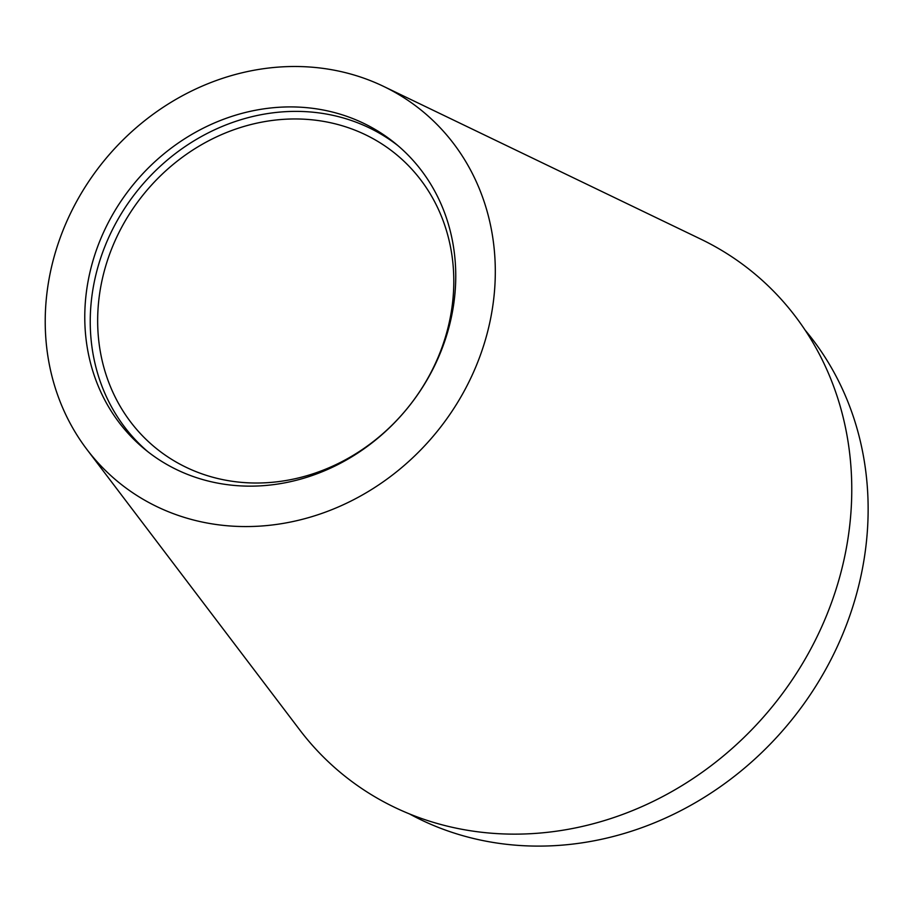 <?xml version="1.0" encoding="UTF-8"?>
<svg xmlns="http://www.w3.org/2000/svg" width="913" height="913" viewBox="0 0 913 913"><rect width="100%" height="100%" fill="white"/><g stroke="black" fill="none" stroke-linecap="round" stroke-linejoin="round"><path stroke-width="1.37" d="M493.579 300.08A239.811 214.612 129.3 0 1 325.313 512.17A239.811 214.612 129.3 0 1 86.883 449.401A239.811 214.612 129.3 0 1 46.951 292.982A239.811 214.612 129.3 0 1 383.586 86.393A239.811 214.612 129.3 0 1 493.579 300.08M86.883 449.401L299.669 729.818A324.172 290.106 -50.7 0 0 621.981 814.681A324.172 290.106 -50.7 0 0 849.432 527.965A324.172 290.106 -50.7 0 0 700.739 239.115L383.586 86.393M86.199 293.598A197.665 176.894 -50.7 0 0 145.178 449.573A197.665 176.894 -50.7 0 0 334.455 466.281A197.665 176.894 -50.7 0 0 454.332 299.453A197.665 176.894 -50.7 0 0 395.352 143.478A197.665 176.894 -50.7 0 0 206.076 126.781A197.665 176.894 -50.7 0 0 86.199 293.598M147.929 451.775A197.665 176.894 129.3 0 1 91.665 298.072A197.665 176.894 129.3 0 1 209.807 132.1A197.665 176.894 129.3 0 1 398.068 145.749M99.026 298.186A189.756 169.818 -50.7 0 0 155.644 447.918A189.756 169.818 -50.7 0 0 337.342 463.952A189.756 169.818 -50.7 0 0 452.437 303.801A189.756 169.818 -50.7 0 0 395.82 154.069A189.756 169.818 -50.7 0 0 214.11 138.034A189.756 169.818 -50.7 0 0 99.026 298.186M805.049 330.038A316.914 283.623 129.3 0 1 865.855 546.807A316.914 283.623 129.3 0 1 409.538 813.951"/></g></svg>
